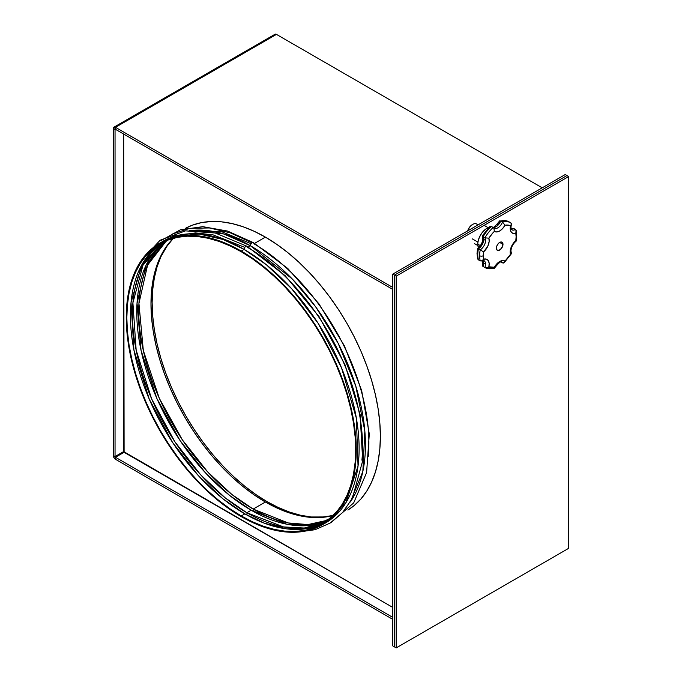 <?xml version="1.0" encoding="UTF-8"?>
<svg xmlns="http://www.w3.org/2000/svg" width="682" height="682" viewBox="0 0 682 682"><rect width="100%" height="100%" fill="white"/><g stroke="black" fill="none" stroke-linecap="round" stroke-linejoin="round"><path stroke-width="1.02" d="M568.677 548.319L568.677 176.544L396.191 276.125L396.191 647.9L568.677 548.319L568.677 176.544L566.955 175.547L394.469 275.127L394.469 646.903L394.469 275.127L566.955 175.547L568.677 176.544L396.191 276.125L394.469 275.127L396.191 276.125L396.191 647.9L394.469 646.903L396.191 647.9L568.677 548.319M502.992 244.344A4.68 2.702 -60 0 1 500.946 249.049A4.68 2.702 -60 0 1 497.34 250.303A4.68 2.702 -60 0 1 496.377 248.163L496.624 249.476L497.843 250.49L500.332 249.621L502.736 245.946L502.438 242.536L500.946 241.991L499.684 242.425L502.992 244.344L499.684 242.425L498.414 243.448L496.931 245.716L496.377 248.163A4.68 2.702 -60 0 1 498.414 243.448A4.68 2.702 -60 0 1 502.02 242.195A4.68 2.702 -60 0 1 502.992 244.344M478.108 224.847L476.633 223.994A7.741 4.476 120 0 0 467.835 230.78A7.741 4.476 -60 0 1 472.754 224.378A7.741 4.476 -60 0 1 477.681 225.094M472.524 224.523A7.101 4.101 120 0 0 472.302 224.642A7.101 4.101 120 0 0 467.673 230.874M472.302 238.87L477.929 242.127L472.302 238.87M488.883 227.438A12.907 7.451 120 0 0 477.775 244.139L480.298 245.597L477.775 244.139L477.954 241.982L479.318 237.396L481.833 233.039L486.01 228.896L489.557 227.259M511.773 229.774A7.741 4.476 -60 0 0 515.473 229.493L513.648 228.436A7.741 4.476 120 0 1 511.227 229.084A7.741 4.476 120 0 0 513.648 228.436L516.104 230.184L515.805 233.295A23.231 13.418 -60 0 1 515.805 240.584L516.351 240.959L515.805 240.584A10.324 5.959 120 0 0 510.17 252.05A2.583 1.492 0 0 0 510.92 251.002A2.583 1.492 180 0 1 510.17 252.05A10.324 5.959 120 0 0 510.477 254.318L505.012 261.121L502.583 260.55L499.684 261.53L496.777 263.9L494.356 267.267L488.883 266.781L489.156 263.218L488.218 260.507L486.249 259.092L483.564 259.203A23.231 13.418 -60 0 1 483.257 255.733A2.583 1.492 180 0 1 479.599 255.733A25.814 14.902 120 0 0 480.247 260.899L482.055 260.763L483.564 259.203L483.564 251.914L487.818 246.185L489.156 241.437L488.883 238.18L492.881 232.912L494.356 231.377L496.777 231.948L499.684 230.968L502.583 228.598L505.012 225.231L510.477 225.716L510.17 228.342A10.324 5.959 120 0 0 515.805 233.295L516.351 231.189L515.473 229.493A7.741 4.476 -60 0 1 511.773 229.774L510.92 227.285A2.583 1.492 180 0 1 510.17 228.342L510.571 230.883L511.747 232.664L513.563 233.5L515.805 233.295L516.112 236.765L515.805 240.584L512.583 244.386L511.074 247.472L510.272 250.584L510.477 254.318A23.231 13.418 -60 0 1 505.012 261.121A10.324 5.959 120 0 0 494.356 267.267A23.231 13.418 -60 0 1 488.883 266.781A10.324 5.959 120 0 0 483.564 259.203L482.055 260.763L480.247 260.899A25.814 14.902 -60 0 1 479.599 255.733A25.814 14.902 -60 0 1 480.247 249.825L478.423 248.777A25.814 14.902 120 0 0 477.775 254.684A2.583 1.492 180 0 1 477.025 253.627A2.583 1.492 180 0 1 477.775 252.57L477.656 248.495M512.293 228.368L511.832 228.581M478.423 259.851A25.814 14.902 -60 0 1 477.775 254.684A25.814 14.902 120 0 0 478.423 259.851L480.247 260.899L478.423 259.851M477.835 256.543L477.792 259.151M481.842 260.874L483.947 260.609A7.741 4.476 -60 0 1 485.55 264.156L483.726 263.107A7.741 4.476 120 0 0 483.078 260.49M477.622 258.7L477.025 253.627A2.583 1.492 0 0 0 477.775 254.684A25.814 14.902 -60 0 1 478.423 248.777A7.741 4.476 120 0 0 483.726 239.391A7.741 4.476 120 0 0 483.078 236.782L484.902 237.83A7.741 4.476 -60 0 1 485.55 240.448L483.726 239.391L485.55 240.448A7.741 4.476 -60 0 1 480.247 249.825L478.423 248.777A7.741 4.476 120 0 0 483.726 239.391A7.741 4.476 120 0 0 483.078 236.782L484.902 237.83A25.814 14.902 -60 0 1 493.205 227.498L491.381 226.45A25.814 14.902 120 0 0 483.078 236.782L482.566 235.495L489.778 226.612M478.474 247.771L477.775 244.139A12.907 7.451 120 0 0 478.432 247.668M495.686 226.774L496.411 226.143M497.775 224.668L498.406 223.841M498.994 222.971L499.446 221.539M482.907 264.164L483.589 262.681M478.798 248.095L480.154 246.594M480.776 245.759L483.086 241.104M510.716 222.809L508.994 221.812A25.814 14.902 120 0 0 508.942 221.786A25.814 14.902 120 0 0 500.69 221.07L502.515 222.127A25.814 14.902 -60 0 1 510.767 222.835A25.814 14.902 120 0 0 502.515 222.127A7.741 4.476 -60 0 1 493.99 228.189L493.7 227.941M501.611 262.135A7.741 4.476 -60 0 1 502.515 262.894L501.082 262.067L503.342 263.064L505.012 261.121L504.109 262.732L502.515 262.894A7.741 4.476 -60 0 0 501.73 262.203C501.21 260.746 498.764 262.775 494.365 268.29M493.205 268.265A25.814 14.902 -60 0 1 484.953 267.549A25.814 14.902 -60 0 1 484.902 267.523L483.078 266.466A25.814 14.902 120 0 0 483.129 266.5A25.814 14.902 120 0 0 483.18 266.526M493.572 227.797L493.205 227.498A25.814 14.902 120 0 0 484.902 237.83L488.883 238.18L484.902 237.83A7.741 4.476 -60 0 1 485.55 240.448A7.741 4.476 -60 0 1 480.247 249.825L483.564 251.914L480.247 249.825A25.814 14.902 120 0 0 479.599 255.733A2.583 1.492 0 0 0 483.257 255.733A23.231 13.418 -60 0 1 483.564 251.914A10.324 5.959 120 0 0 488.883 238.18A23.231 13.418 -60 0 1 494.356 231.377L493.887 228.206L491.381 226.45L490.145 226.39L491.381 226.45A25.814 14.902 -60 0 0 483.078 236.782L482.737 236.535M499.446 221.386L499.761 220.832L500.69 221.07A7.741 4.476 120 0 1 493.146 227.473A7.741 4.476 120 0 0 500.69 221.07L502.515 222.127A7.741 4.476 -60 0 1 494.1 228.257M484.092 260.703A7.741 4.476 -60 0 1 485.55 264.156A7.741 4.476 -60 0 1 484.902 267.523A25.814 14.902 120 0 0 484.953 267.557L483.129 266.5A25.814 14.902 -60 0 1 483.078 266.466A7.741 4.476 120 0 0 483.726 263.107L485.55 264.156A7.741 4.476 -60 0 1 484.902 267.523L483.078 266.466A7.741 4.476 120 0 0 483.726 263.107A7.741 4.476 120 0 0 483.299 260.908M483.061 266.466L482.421 265.52L482.779 264.352M482.447 265.136L482.737 266.202M478.423 248.777L477.536 248.376L478.423 248.777M500 220.815L500.69 221.07A25.814 14.902 -60 0 1 508.942 221.786L499.591 220.942M493.887 228.206L494.356 231.377A10.324 5.959 120 0 0 505.012 225.231A23.231 13.418 -60 0 1 510.477 225.716L511.44 224.208L510.818 222.869A25.814 14.902 120 0 0 510.767 222.835L508.942 221.786A25.814 14.902 -60 0 1 508.994 221.812M482.447 235.725L482.515 236.262C483.282 241.113 481.611 245.145 477.536 248.376L477.025 253.627M482.055 260.763L481.603 260.976M484.902 267.523L486.965 267.745L488.883 266.781L486.965 267.745L484.902 267.523M493.887 268.529L494.356 267.267L493.887 268.529L484.953 267.549M505.012 225.231L502.515 222.127L505.012 225.231M511.159 223.133L511.44 224.208L510.477 225.716A10.324 5.959 120 0 0 510.17 228.342A2.583 1.492 0 0 0 510.92 227.285L511.398 224.387M516.104 230.184L516.274 230.669M516.274 240.951L515.831 240.763M467.664 230.9L469.514 227.234L472.754 224.378M168.326 243.926A162.614 93.886 -120 0 0 167.15 376.796A162.614 93.886 -120 0 0 267.122 501.679L265.971 502.344L267.122 501.679L255.852 494.535L244.685 486.181L233.738 476.692L223.116 466.164L212.912 454.706L203.236 442.422L194.174 429.43L185.811 415.85L178.232 401.817L171.514 387.47L165.709 372.943L160.884 358.382L157.082 343.916L154.345 329.696L152.683 315.851L152.129 302.518L152.683 289.824L154.345 277.889L157.082 266.833L160.884 256.756L168.326 243.926M185.265 228.41A162.614 93.886 60 0 1 265.392 237.123L276.67 244.267L287.83 252.621L298.776 262.11L309.398 272.638L319.602 284.096L329.278 296.38L338.34 309.381L346.703 322.953L354.282 336.985L361.008 351.332L366.805 365.859L371.63 380.42L375.432 394.887L378.178 409.106L379.831 422.951L380.385 436.284L379.831 448.978L378.178 460.913L375.432 471.97L371.63 482.046L366.805 491.04L361.008 498.866L354.282 505.447L347.863 510.042A162.614 93.886 -120 0 0 371.315 379.363A162.614 93.886 -120 0 0 265.392 237.123A162.614 93.886 60 0 1 371.315 379.363A162.614 93.886 60 0 1 347.863 510.042L354.282 505.447L361.008 498.866L366.805 491.04L371.63 482.046L375.432 471.97L378.178 460.913L379.831 448.978L380.385 436.284L379.831 422.951L378.178 409.106L375.432 394.887L371.63 380.42L366.805 365.859L361.008 351.332L354.282 336.985L346.703 322.953L338.34 309.381L329.278 296.38L319.602 284.096L309.398 272.638L298.776 262.11L287.83 252.621L276.67 244.267L265.392 237.123L254.608 243.355L265.392 237.123A162.614 93.886 -120 0 0 185.265 228.41L192.452 225.145L201.514 222.613L211.19 221.505L221.394 221.821L232.016 223.568L242.963 226.722L254.122 231.258L265.392 237.123L254.122 231.258L242.963 226.722L232.016 223.568L221.394 221.821L211.19 221.505L201.514 222.613L192.452 225.145L185.265 228.41M565.225 174.549L392.747 274.13L392.747 645.905L392.747 274.13L565.225 174.549L566.955 175.547L394.469 275.127L394.469 646.903L392.747 645.905L394.469 646.903L394.469 275.127L392.747 274.13L394.469 275.127L566.955 175.547L565.225 174.549M115.045 129.563L115.045 456.548L113.323 455.55L113.323 128.566L115.045 129.563L115.045 456.548L123.672 451.569L123.672 134.056L124.098 452.302L115.471 457.281L392.747 617.363L115.471 457.281L115.471 459.267L115.045 456.548L115.471 457.281L124.098 452.302L392.747 607.406L123.672 451.569L115.045 456.548L113.323 455.55L113.323 128.566L113.954 127.176L115.471 127.329L115.471 129.324L113.323 128.566A3.035 1.756 60 0 1 113.954 127.176A3.035 1.756 60 0 1 115.471 127.329L276.457 34.39A3.035 1.756 -120 0 0 274.94 34.236L276.457 34.39L542.233 187.831L276.457 34.39L115.471 127.329L392.747 287.412L115.471 127.329L115.045 129.563M392.747 619.35L115.471 459.267L392.747 619.35M115.471 459.267L113.954 457.665L113.323 455.55A3.035 1.756 60 0 0 115.471 459.267M274.667 34.458L113.954 127.176M392.747 289.398L115.471 129.324L392.747 289.398M325.953 516.956L311.128 516.982L300.498 515.234L289.552 512.08L278.392 507.544L267.122 501.679A162.614 93.886 -120 0 0 325.953 516.947M150.935 250.584L174.063 236.449L199.187 234.02L223.065 239.493L244.122 249.407L241.249 251.061A162.614 93.886 60 0 1 347.479 394.367A162.614 93.886 60 0 1 322.552 524.671A162.614 93.886 60 0 1 241.249 516.615A162.614 93.886 60 0 1 135.01 373.318A162.614 93.886 60 0 1 159.938 243.014A162.614 93.886 60 0 1 241.249 251.061L244.122 249.407L266.389 264.769L291.717 288.784L318.11 323.259L341.529 367.862L356.379 418.228L358.041 466.045L345.936 502.677L323.984 523.819A162.614 93.886 -120 0 0 325.433 523.009A162.614 93.886 -120 0 0 350.36 392.704A162.614 93.886 -120 0 0 244.122 249.407A2.438 1.407 -60 0 1 245.196 246.944A2.438 1.407 -60 0 1 247.08 246.304A2.438 1.407 120 0 0 245.196 246.944A2.438 1.407 120 0 0 244.122 249.407A162.614 93.886 -120 0 0 162.81 241.351L152.359 248.291L145.641 254.872L139.836 262.698L135.01 271.692L131.208 281.768L128.472 292.825L126.818 304.76L126.264 317.454L126.818 330.787L128.472 344.632L131.208 358.851L135.01 373.318L139.836 387.879L145.641 402.406L152.359 416.753L159.938 430.785L168.301 444.366L177.363 457.358L187.047 469.642L197.243 481.108L207.865 491.628L218.811 501.117L229.979 509.471L241.249 516.615L252.519 522.489L263.678 527.016L274.624 530.17L285.255 531.917L295.451 532.233L305.135 531.125L314.197 528.593L322.56 524.671L330.131 519.394L336.857 512.804L342.662 504.978L347.479 495.984L351.281 485.916L354.026 474.86L355.68 462.925L356.234 450.231L355.68 436.898L354.026 423.053L351.281 408.825L347.479 394.367L342.662 379.797L336.857 365.271L330.131 350.923L322.56 336.899L314.197 323.319L305.135 310.327L295.451 298.034L285.255 286.576L274.624 276.048L263.678 266.568L252.519 258.214L241.249 251.061L229.979 245.196L218.811 240.661L207.865 237.507L197.243 235.767L187.047 235.443L177.363 236.56L168.301 239.084L159.938 243.014M250.447 245.75L248.282 247.003L250.447 245.75L292.177 278.895L315.664 306.823L338.084 343.157L355.782 386.106L364.836 431.033L362.833 471.509L350.326 501.986A162.614 93.886 -120 0 0 250.447 245.75A2.438 1.407 -60 0 1 251.522 243.295A2.438 1.407 -60 0 1 253.406 242.647A2.438 1.407 120 0 0 251.522 243.295A2.438 1.407 120 0 0 250.447 245.75A162.614 93.886 -120 0 0 193.475 230.303L223.892 234.011L250.447 245.75M247.08 246.304A2.438 1.407 -60 0 1 247.575 247.413A162.614 93.886 60 0 1 361.92 460.162M323.157 523.367L320.063 524.398M331.478 522.199L353.685 502.915L366.609 472.558L369.294 433.957L361.639 390.428L344.359 345.765L318.988 303.882L287.753 268.469L253.389 242.647A2.438 1.407 -60 0 1 253.9 243.764A162.614 93.886 60 0 1 368.246 456.514M253.167 509.07A161.805 93.417 60 0 1 149.153 371.929A161.805 93.417 60 0 1 166.527 240.652L147.576 265.136L138.94 303.422L143.322 350.497L159.315 398.331L182.418 439.941L207.763 472.004L231.897 494.493L253.167 509.07A1.628 0.938 -60 0 1 252.758 511.116A1.628 0.938 120 0 0 253.167 509.07L288.171 522.949L307.966 524.569L327.889 520.144A161.805 93.417 60 0 1 253.167 509.07L265.392 502.012L253.167 509.07M173.33 238.308A161.805 93.417 -120 0 0 163.262 370.479A161.805 93.417 -120 0 0 265.392 502.012A161.805 93.417 -120 0 0 333.319 515.43L319.329 517.553L309.176 517.237L298.605 515.498L287.719 512.361L276.611 507.851L265.392 502.012L254.181 494.902L243.073 486.59L232.187 477.153L221.607 466.676L211.463 455.278L201.829 443.053L192.81 430.12L184.49 416.608L176.953 402.653L170.261 388.373L164.49 373.924L159.69 359.431L155.905 345.041L153.177 330.889L151.532 317.113L150.986 303.84L151.532 291.214L153.177 279.339L155.905 268.341L159.69 258.316L164.49 249.365L173.322 238.316M251.172 243.713L222.17 231.889L189.238 230.482M175.419 235.145L171.395 237.345M251.172 510.221L229.791 495.55L205.512 472.873L180.048 440.521L156.903 398.535L141.055 350.395L137.031 303.226L146.11 265.153L165.462 241.113A161.805 93.417 -120 0 0 146.869 372.167A161.805 93.417 -120 0 0 251.172 510.221L246.841 512.728A161.805 93.417 60 0 1 141.916 372.687A161.805 93.417 60 0 1 163.194 242.178L142.981 265.238L132.905 302.808L136.161 350.156L151.668 398.979L174.873 441.766L200.61 474.766L225.196 497.843L246.841 512.728A1.628 0.938 -60 0 1 246.432 514.774A1.628 0.938 120 0 0 246.841 512.728L283.516 526.922L304.257 528.03L324.896 522.267A161.805 93.417 60 0 1 246.841 512.728L251.172 510.221A161.805 93.417 -120 0 0 326.959 520.835L306.798 525.669L286.704 524.202L251.172 510.221M244.847 247.361L213.21 234.915L195.478 232.903L177.422 235.52M332.765 517.067L310.353 527.894L286.772 528.891L264.539 523.264L244.855 513.87L223.091 498.9L198.36 475.627L172.495 442.328L149.264 399.166L133.919 350.037L131.029 302.629L141.566 265.298L162.171 242.707A161.805 93.417 -120 0 0 139.64 372.935A161.805 93.417 -120 0 0 244.855 513.87L241.249 515.95A161.805 93.417 60 0 1 135.548 373.369A161.805 93.417 60 0 1 160.347 243.713A161.805 93.417 60 0 1 241.249 251.726A161.805 93.417 60 0 1 346.95 394.307A161.805 93.417 60 0 1 322.151 523.964A161.805 93.417 60 0 1 241.249 515.95L244.855 513.87A161.805 93.417 -120 0 0 323.933 522.889M241.249 251.726L252.459 258.836L263.567 267.156L274.462 276.594L285.033 287.062L295.178 298.469L304.811 310.694L313.831 323.618L322.151 337.13L329.687 351.094L336.379 365.364L342.151 379.823L346.95 394.307L350.736 408.706L353.464 422.857L355.109 436.625L355.663 449.898L355.109 462.524L353.464 474.399L350.736 485.405L346.95 495.422L342.151 504.373L336.379 512.165L329.687 518.712L322.151 523.964L313.831 527.868L304.811 530.391L295.178 531.491L285.033 531.176L274.462 529.437L263.567 526.299L252.459 521.79L241.249 515.95L230.03 508.84L218.931 500.528L208.036 491.091L197.465 480.622L187.311 469.216L177.687 456.991L168.667 444.059L160.347 430.547L152.802 416.591L146.119 402.312L140.347 387.862L135.548 373.369L131.762 358.979L129.034 344.828L127.389 331.051L126.835 317.786L127.389 305.152L129.034 293.277L131.762 282.28L135.548 272.254L140.347 263.303L146.119 255.52L152.802 248.964L160.347 243.713L168.667 239.808L177.687 237.293L187.311 236.185L197.465 236.509L208.036 238.24L218.931 241.377L230.03 245.887L241.249 251.726M488.193 227.694L484.766 225.716M516.265 230.644L516.359 240.951C513.034 243.67 511.227 247.012 510.92 251.002L511.364 253.056M511.125 228.794L512.054 228.461M482.489 264.948L482.771 260.541M482.515 235.571L489.667 226.697M499.522 221.053C495.132 226.569 492.677 228.589 492.157 227.132M504.22 262.638L511.372 253.764M477.869 245.58L474.442 243.602M325.433 523.009L322.552 524.671M298.222 532.071L315.067 529.709L330.028 523.137L342.586 512.557L352.372 498.32L362.688 460.742L360.113 414.588L345.032 364.793L319.142 316.772L285.255 275.775L247.063 246.296L215.205 232.997L185.453 230.866L160.108 240.243L141.37 260.388M252.076 242.826L230.354 232.852L209.348 227.95L189.784 228.334L172.367 234.028M161.472 240.32L180.406 229.783L202.844 226.671L227.566 231.062L253.389 242.647"/></g></svg>
